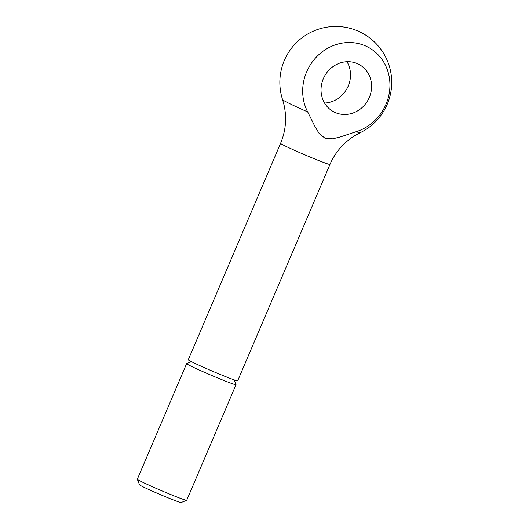 <?xml version="1.0" encoding="UTF-8"?>
<svg xmlns="http://www.w3.org/2000/svg" width="529" height="529" viewBox="0 0 529 529"><rect width="100%" height="100%" fill="white"/><g stroke="black" fill="none" stroke-linecap="round" stroke-linejoin="round"><path stroke-width="0.79" d="M234.069 379.842L236.013 384.656A26.847 1.038 -156.9 0 1 236.013 384.702L186.711 500.295A26.847 1.038 -156.9 0 1 186.677 500.322A26.847 1.038 -156.9 0 1 165.941 492.545A26.847 1.038 -156.9 0 1 139.028 480.385A26.847 1.038 -156.9 0 1 137.322 479.274A26.847 1.038 -156.9 0 1 137.322 479.228L186.625 363.635A26.847 1.038 -156.9 0 1 186.658 363.608L191.478 361.671M186.677 500.322L181.123 502.55A22.608 0.873 -156.9 0 1 163.659 496.004A22.608 0.873 -156.9 0 1 140.992 485.761A22.608 0.873 -156.9 0 1 139.557 484.822L137.322 479.274M236.013 384.702A26.847 1.038 -156.9 0 1 215.713 377.151A26.847 1.038 -156.9 0 1 188.331 364.792A26.847 1.038 -156.9 0 1 186.625 363.635M356.162 131.701A42.214 1.633 -156.9 0 0 360.176 132.713L355.071 135.484C343.691 142.493 335.32 152.14 329.97 164.413L237.673 380.807A26.847 1.038 -156.9 0 1 217.379 373.256A26.847 1.038 -156.9 0 1 189.99 360.897A26.847 1.038 -156.9 0 1 188.284 359.74L280.582 143.346C285.772 130.914 286.923 118.126 284.04 104.987L282.565 99.604A42.214 1.633 -156.9 0 0 307.699 111.936L314.914 126.424L318.987 133.215L324.932 138.221L332.754 138.829L340.557 136.879L356.162 131.701A46.34 42.809 118.5 0 0 389.728 89.665A46.34 42.809 118.5 0 0 364.481 45.501A46.34 42.809 118.5 0 0 314.623 59.036A46.34 42.809 118.5 0 0 307.699 111.936M324.575 103.043A26.847 24.803 118.5 0 0 347.044 88.488A26.847 24.803 118.5 0 0 346.978 61.714M356.837 63.414A26.847 24.803 -61.5 0 1 359.112 64.492A26.847 24.803 -61.5 0 1 368.739 98.705A26.847 24.803 -61.5 0 1 335.789 112.77A26.847 24.803 -61.5 0 1 333.521 111.698A26.847 24.803 -61.5 0 1 323.887 77.479A26.847 24.803 -61.5 0 1 356.837 63.414M329.97 164.413A26.847 1.038 -156.9 0 1 314.312 158.779A26.847 1.038 -156.9 0 1 282.294 144.51A26.847 1.038 -156.9 0 1 280.582 143.346M360.176 132.713A55.935 55.935 0 0 0 356.896 30.589A55.935 55.935 0 0 0 282.565 99.604"/></g></svg>
